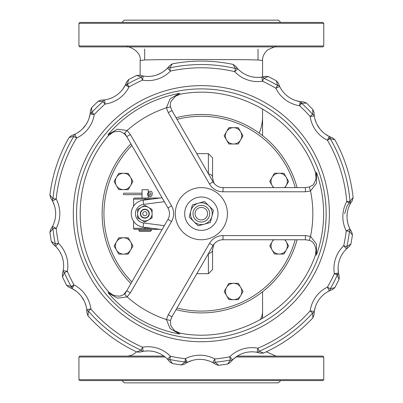 <?xml version="1.0" encoding="UTF-8"?>
<svg xmlns="http://www.w3.org/2000/svg" width="403" height="403" viewBox="0 0 403 403"><rect width="100%" height="100%" fill="white"/><g stroke="black" fill="none" stroke-linecap="round" stroke-linejoin="round"><path stroke-width="0.6" d="M126.547 46.899C128.345 45.589 141.765 51.604 140.148 60.5L144.778 59.961L158.011 59.684L201.369 59.508L244.717 59.684L257.945 59.961L262.56 60.51C262.393 56.737 264.091 53.201 267.647 49.891C273.632 47.116 276.473 46.118 276.161 46.899M297.082 187.617A99.214 99.214 0 0 0 176.066 117.747M130.91 143.816A99.214 99.214 0 0 0 130.91 283.556M176.066 309.625A99.214 99.214 0 0 0 297.082 239.755M283.49 158.036A99.214 99.214 0 0 0 201.354 114.467M322.858 46.899L79.849 46.899L78.943 45.992L323.765 45.992L322.858 46.899M136.456 351.814A13.601 13.601 0 0 1 126.547 356.101M235.926 357.008L323.765 357.008L322.858 356.101L237.256 356.101M163.905 356.101L79.849 356.101L78.943 357.008L165.089 357.008M78.943 379.676L79.849 380.583L322.858 380.583L323.765 379.676L78.943 379.676L78.943 357.008M280.695 380.583L278.428 382.85L124.28 382.85L122.013 380.583M78.943 23.324L79.849 22.417L322.858 22.417L323.765 23.324L78.943 23.324L78.943 45.992M280.695 22.417L278.428 20.15L124.28 20.15L122.013 22.417M169.451 65.906L167.477 68.178A27.298 27.298 0 0 1 143.236 76.056A4.171 2.363 99.8 0 0 141.211 77.19L142.521 80.162A31.469 31.469 0 0 0 170.469 71.084L169.779 67.911A4.171 2.363 -135.8 0 0 167.477 68.178L170.469 71.084A145.906 145.906 0 0 1 234.722 71.643A31.469 31.469 0 0 0 262.504 81.21A145.906 145.906 0 0 1 275.889 88.252A31.469 31.469 0 0 0 299.51 105.732L301.696 103.329A4.171 2.363 -81.3 0 0 300.139 101.606A27.298 27.298 0 0 1 279.652 86.449A4.171 2.363 154.3 0 0 277.551 85.461L275.889 88.252L279.652 86.449L278.357 83.255M303.61 101.914L300.139 101.606L299.51 105.732A145.906 145.906 0 0 1 310.159 116.472L314.29 115.878A4.171 2.363 171.8 0 0 312.582 114.311L310.159 116.472A31.469 31.469 0 0 0 327.427 140.244L330.238 138.607A4.171 2.363 -63.8 0 0 329.271 136.501L327.427 140.244A145.906 145.906 0 0 1 346.751 201.53L350.409 203.54A4.171 2.363 -151.2 0 0 349.99 201.258L346.751 201.53A31.469 31.469 0 0 0 346.237 230.909L349.466 231.292A4.171 2.363 -26.8 0 0 349.96 229.025L346.237 230.909A145.906 145.906 0 0 1 343.678 245.815L346.56 248.832A4.171 2.363 -133.7 0 0 346.847 246.53L343.678 245.815A31.469 31.469 0 0 0 334.354 273.677L337.316 275.012A4.171 2.363 -9.3 0 0 338.47 273.002L334.354 273.677A145.906 145.906 0 0 1 327.427 287.122L329.271 290.87A4.171 2.363 -116.2 0 0 330.238 288.76L327.427 287.122A31.469 31.469 0 0 0 310.159 310.894L312.582 313.06A4.171 2.363 8.2 0 0 314.29 311.489L310.159 310.894A145.906 145.906 0 0 1 257.844 348.212A31.469 31.469 0 0 0 229.745 356.801A145.906 145.906 0 0 1 214.779 358.972L212.799 362.645A4.171 2.363 -61.7 0 0 215.076 362.206L214.779 358.972A31.469 31.469 0 0 0 185.395 358.715A145.906 145.906 0 0 1 170.469 356.282L167.477 359.189A4.171 2.363 -44.2 0 0 169.779 359.461L170.469 356.282A31.469 31.469 0 0 0 142.521 347.205L141.211 350.177A4.171 2.363 80.2 0 0 143.236 351.315A27.298 27.298 0 0 1 167.477 359.189L169.713 361.808M279.148 85.335L279.899 86.952M286.447 95.315L287.828 96.423M295.787 100.574L300.175 101.616M306.487 103.062L312.889 109.52L312.582 114.311A149.155 149.155 0 0 0 301.696 103.329L306.492 103.057L303.691 101.914M301.696 103.329L299.887 103.254M264.811 76.464L261.864 77.089L262.504 81.21L263.864 78.263L268.358 76.565L276.408 80.802L277.551 85.461A149.155 149.155 0 0 0 263.864 78.263A4.171 2.363 -98.8 0 0 261.864 77.089A27.298 27.298 0 0 1 237.765 68.792A4.171 2.363 136.8 0 0 235.468 68.485L234.722 71.643L237.765 68.792L235.574 66.132M332.485 137.831L329.271 136.501A27.298 27.298 0 0 1 314.29 115.878L314.028 112.956M236.944 67.875L238.163 69.205M246.47 75.008L249.321 76.102M252.011 76.817L254.892 77.27M256.948 77.401L260.419 77.275M261.602 77.129L262.061 77.059M232.974 64.374L235.468 68.485A149.155 149.155 0 0 0 169.779 67.911L172.343 63.85C192.589 59.976 212.799 60.153 232.969 64.379L235.503 66.037M351.466 231.634L349.96 229.025A27.298 27.298 0 0 1 350.409 203.54L352.252 200.634M126.497 82.323L125.288 85.098A27.298 27.298 0 0 1 104.538 99.899A4.171 2.363 82.3 0 0 102.951 101.591L105.092 104.034A31.469 31.469 0 0 0 129.015 86.972L127.403 84.151A4.171 2.363 -153.3 0 0 125.288 85.098L129.015 86.972A145.906 145.906 0 0 1 142.521 80.162L143.236 76.056L140.294 75.376M142.289 75.87L143.579 76.112M146.354 76.414L148.43 76.449M152.198 76.112L153.951 75.774M157.508 74.706L161.527 72.807M163.724 71.396L166.404 69.22M167.321 68.334L167.608 68.036M128.633 79.512L136.753 75.416L141.211 77.19A149.155 149.155 0 0 0 127.403 84.151L128.633 79.507L126.658 81.864M339.125 275.954L338.47 273.002A27.298 27.298 0 0 1 346.56 248.832L349.194 246.616M140.299 351.99L143.236 351.315L142.521 347.205A145.906 145.906 0 0 1 90.866 308.98L86.731 309.504A4.171 2.363 -7.2 0 0 88.408 311.106L90.866 308.98A31.469 31.469 0 0 0 74.016 284.911L71.18 286.498A4.171 2.363 117.2 0 0 72.112 288.624L74.016 284.911A145.906 145.906 0 0 1 67.326 271.35L63.221 270.599A4.171 2.363 10.3 0 0 64.339 272.63L67.326 271.35A31.469 31.469 0 0 0 58.49 243.326L55.307 243.986A4.171 2.363 134.7 0 0 55.559 246.293L58.49 243.326A145.906 145.906 0 0 1 56.188 228.375L52.501 226.431A4.171 2.363 27.8 0 0 52.954 228.703L56.188 228.375A31.469 31.469 0 0 0 56.188 198.991L52.954 198.664A4.171 2.363 152.2 0 0 52.501 200.941L56.188 198.991A145.906 145.906 0 0 1 76.575 138.053L74.802 134.28A4.171 2.363 64.8 0 0 73.799 136.37L76.575 138.053A31.469 31.469 0 0 0 94.262 114.588L91.874 112.382A4.171 2.363 -170.8 0 0 90.141 113.923L94.262 114.588A145.906 145.906 0 0 1 105.092 104.034L104.538 99.899L101.103 100.146M103.042 100.06L105.143 99.813M109.163 98.861L111.581 97.964M122.794 89.144L125.298 85.083M127.403 84.151L126.779 85.849M100.982 100.146L98.161 101.239L102.951 101.591A149.155 149.155 0 0 0 91.874 112.382L91.647 107.586L90.479 110.377L90.141 113.923A27.298 27.298 0 0 1 74.802 134.28L72.082 135.383M314.023 314.501L314.29 311.489A27.298 27.298 0 0 1 329.271 290.87L332.45 289.545M230.662 362.01L232.687 359.758L229.745 356.801L230.38 359.99A4.171 2.363 45.2 0 0 232.687 359.758A27.298 27.298 0 0 1 257.059 352.308A4.171 2.363 -79.2 0 0 259.104 351.204L257.844 348.212L257.059 352.308L260.398 353.169M73.709 134.763L75.905 133.731M77.452 132.854L80.57 130.627M82.313 129.056L85.728 124.98M86.423 123.907L87.935 121.107M89.023 118.406L90.151 113.888M91.879 112.382L91.788 114.19M49.891 194.971C52.461 174.519 58.873 155.357 69.13 137.478L73.799 136.37A149.155 149.155 0 0 0 52.954 198.664L49.886 194.971L50.662 197.949L52.501 200.941A27.298 27.298 0 0 1 52.501 226.431L50.702 229.367M51.765 227.73L52.773 225.892M54.329 222.093L55.025 219.514M54.36 205.374L52.491 200.921M50.944 198.352L50.662 197.949M51.272 241.382L49.891 232.395L52.954 228.703A149.155 149.155 0 0 0 55.307 243.986L51.272 241.382L52.904 243.991L55.559 246.293A27.298 27.298 0 0 1 63.221 270.599L62.389 273.944M184.705 363.954L187.309 362.423L185.395 358.715L185.042 361.944A4.171 2.363 62.7 0 0 187.309 362.423A27.298 27.298 0 0 1 212.799 362.645L215.363 364.216M62.974 271.803L63.321 270.025M63.044 259.925L62.213 256.923M61.261 254.505L59.871 251.825M58.732 250.056L56.566 247.341M55.73 246.465L55.413 246.152M53.302 244.294L52.904 243.991M66.55 285.233L62.525 277.078L64.339 272.63A149.155 149.155 0 0 0 71.18 286.498L66.545 285.233L68.837 287.208L72.112 288.624A27.298 27.298 0 0 1 86.731 309.504L86.937 312.431M86.852 310.693L86.549 308.295M86.197 306.567L85.033 302.885M84.076 300.739L81.27 296.25M80.424 295.208L78.253 292.936M76.026 291.072L72.077 288.608M71.18 286.498L72.872 287.143M136.753 351.95C118.094 343.19 101.848 331.165 88.015 315.887L88.408 311.106A149.155 149.155 0 0 0 141.211 350.177L136.748 351.955L139.821 352.136M168.313 360.096L167.069 358.781M158.701 353.144L155.76 352.071M153.135 351.421L150.163 351.008M148.148 350.917L144.672 351.104M143.513 351.27L143.03 351.351M172.343 363.521L169.779 359.461A149.155 149.155 0 0 0 185.042 361.944L181.32 364.982L184.302 364.231M213.771 363.194L212.114 362.287M208.744 360.866L205.646 360M199.535 359.375L197.989 359.436M191.818 360.579L187.294 362.428M185.037 361.944L186.544 360.942M215.781 364.514L218.743 365.309L215.076 362.206A149.155 149.155 0 0 0 230.38 359.99L227.74 364.005L230.36 362.393M258.525 352.63L256.469 352.202M252.349 351.824L249.759 351.91M236.349 356.705L232.672 359.773M312.889 317.851C298.789 332.888 282.337 344.62 263.532 353.058L259.104 351.204A149.155 149.155 0 0 0 312.582 313.06L312.894 317.851M330.636 290.246L328.722 291.142M325.211 293.324L323.206 294.936M315.368 306.874L314.285 311.509M339.049 279.491L334.893 287.576L330.238 288.76A149.155 149.155 0 0 0 337.316 275.012L339.054 279.491L339.266 276.423M347.673 247.825L346.117 249.261M343.447 252.364L341.976 254.575M338.112 268.227L338.475 273.022M337.336 275.088L336.827 273.274M352.464 235.04L350.927 243.996L346.847 246.53A149.155 149.155 0 0 0 349.466 231.292L352.469 235.04L351.743 232.047M351.028 202.467L350.126 204.059M347.2 213.62L347.023 216.895M347.154 219.358L347.628 222.416M348.147 224.456L349.33 227.685M349.88 228.864L350.041 229.181M344.696 213.686L346.691 206.789L349.99 201.258A149.155 149.155 0 0 0 330.238 138.607L334.893 139.796L332.566 137.861M334.888 139.796C344.832 157.85 350.907 177.124 353.119 197.616L349.99 201.258M314.144 114.694L314.491 117.092M314.879 118.83L316.088 122.452M317.08 124.577L319.987 129.051M320.803 130.018L323.055 132.3M325.312 134.118L329.301 136.516M330.238 138.612L328.536 137.997M138.899 230.37A1.043 1.043 0 0 0 139.942 231.413L150.369 231.413L151.412 230.37L138.899 230.37L138.899 229.327L159.971 229.327M162.061 197.772L143.085 200.241A13.556 13.556 0 0 0 143.085 227.126L162.061 229.599M133.574 221.227L133.574 228.284A1.043 1.043 0 0 0 134.617 229.327L145.045 229.327L145.045 227.383M138.899 229.327L134.617 229.327A1.043 1.043 0 0 1 133.574 228.284A1.043 1.043 0 0 0 134.617 229.327M145.045 199.989L145.045 198.044L159.971 198.044L134.617 198.044A1.043 1.043 0 0 0 133.574 199.087L133.574 206.14M212.567 246.399A4.171 3.073 23.7 0 0 213.53 245.311L214.482 243.573M208.553 253.356A4.171 3.431 -0 0 0 212.562 249.925L213.53 245.311L212.562 249.925L212.562 269.531L212.562 249.915M212.567 180.967A4.171 3.073 -23.7 0 1 213.53 182.055L214.487 183.803M208.553 174.015A4.171 3.431 0 0 1 212.562 177.441L212.562 157.835L212.562 177.441L213.414 181.773M214.169 183.3L213.53 182.055L212.562 177.441M108.316 292.15L108.437 291.707L112.588 294.825L108.13 292.81L117.48 298.185L127.121 296.88L124.3 293.807L126.749 290.765L124.854 294.049M316.002 249.986C315.075 244.369 312.829 241.155 309.267 240.354L310.517 236.375A111.5 111.5 0 0 0 310.517 190.997L316.471 183.3L316.491 172.514A122.275 122.275 0 0 1 316.491 254.852L315.383 255.144L316.002 249.981L316.491 254.852L316.471 244.072L310.517 236.375L305.409 235.584L223.025 235.584A15.641 15.641 0 0 0 209.479 243.402L168.293 314.748L166.419 319.569A111.5 111.5 0 0 1 127.121 296.88L130.36 292.85L126.749 290.765L167.94 219.418A11.47 11.47 0 0 0 167.94 207.948L126.749 136.607L124.3 133.564L126.749 136.607L130.36 134.521L127.121 130.491L124.3 133.564L119.681 131.227C114.497 131.736 112.135 132.174 112.593 132.542L108.432 135.66L108.13 134.557L112.588 132.542M168.293 112.623L166.419 107.797A111.5 111.5 0 0 0 127.121 130.491L117.48 129.187L108.13 134.557A122.275 122.275 0 0 1 179.436 93.39L170.111 98.8L166.419 107.797L170.494 106.896L171.905 110.538L168.293 112.623L209.479 183.964A15.641 15.641 0 0 0 223.025 191.788L305.409 191.788L305.409 187.617L223.025 187.617A11.47 11.47 0 0 1 213.091 181.879L171.905 110.538L170.489 106.896L170.237 104.649L170.786 101.707L175.476 96.231L179.436 93.39L180.242 94.201L175.476 96.231M168.293 314.748L171.905 316.834L170.489 320.476L166.419 319.569L170.111 328.571L179.436 333.981L175.461 331.125L180.242 333.165L179.436 333.981A122.275 122.275 0 0 1 108.13 292.81L108.437 291.707C70.777 248.586 70.777 178.786 108.432 135.66M175.461 331.125C175.37 331.704 173.814 329.876 170.781 325.644L170.474 320.471L171.905 316.834L213.091 245.487A11.47 11.47 0 0 1 223.025 239.755L305.409 239.755L309.267 240.354L305.409 239.755L305.409 235.584M309.272 187.032L305.409 187.617L309.272 187.032M305.409 191.788L310.517 190.997L309.267 187.017L312.577 185.239C313.066 186.161 316.667 178.302 316.002 177.391L315.383 172.227C296.865 118.049 236.42 83.149 180.242 94.206M315.383 172.227L316.491 172.514L316.002 177.385M213.575 245.21L214.487 243.563M124.854 133.317L126.749 136.607L124.854 133.317M144.838 215.771A2.086 2.086 0 0 1 143.03 212.643A2.086 2.086 0 0 1 146.642 212.643A2.086 2.086 0 0 1 144.838 215.771M144.838 217.857A4.171 4.171 0 0 0 149.009 213.686A4.171 4.171 0 0 0 144.838 209.515A4.171 4.171 0 0 0 140.667 213.686A4.171 4.171 0 0 0 144.838 217.857M201.354 219.942A6.257 6.257 0 0 1 195.934 210.557A6.257 6.257 0 0 1 206.769 210.557A6.257 6.257 0 0 1 201.354 219.942M201.354 222.028A8.342 8.342 0 0 0 209.696 213.686A8.342 8.342 0 0 0 201.354 205.344A8.342 8.342 0 0 0 193.012 213.686A8.342 8.342 0 0 0 201.354 222.028M201.354 197.002A16.684 16.684 0 0 0 186.906 222.028A16.684 16.684 0 0 0 215.801 222.028A16.684 16.684 0 0 0 201.354 197.002M201.354 187.617A26.069 26.069 0 0 0 178.776 226.718A26.069 26.069 0 0 0 223.927 226.718A26.069 26.069 0 0 0 201.354 187.617M142.027 193.193L123.877 193.193A0.73 0.468 90 0 0 123.404 193.924A0.73 0.468 90 0 0 123.877 194.654L142.027 194.654M147.503 194.876L147.503 193.344L149.589 194.941A0.73 0.307 146.2 0 0 149.402 194.871A0.73 0.307 146.2 0 0 148.652 195.218A0.73 0.307 146.2 0 0 148.375 195.757A0.73 0.307 146.2 0 0 148.561 195.828M149.589 194.941L150.143 195.304L150.722 194.896L150.949 194.019L150.505 192.901L149.72 192.951A0.73 0.373 -135 0 1 149.543 193.012A0.73 0.373 -135 0 1 148.828 192.569A0.73 0.373 -135 0 1 148.687 191.919C153.886 188.372 153.049 199.757 148.375 195.757L147.367 194.84M142.027 198.044L142.027 189.702L148.284 189.702L148.284 193.677M148.284 195.626L148.284 198.044M152.092 213.686L152.092 217.872L148.465 219.967A7.254 7.254 0 0 0 148.465 207.404L152.092 209.495L152.092 213.686M144.838 222.058L141.211 219.967A7.254 7.254 0 0 0 148.465 219.967L144.838 222.058M137.584 217.872L137.584 213.686A7.254 7.254 0 0 0 141.211 219.967L137.584 217.872M141.211 207.404L144.838 205.308L148.465 207.404A7.254 7.254 0 0 0 137.584 213.686L137.584 209.495L141.211 207.404M140.36 213.686A4.478 4.478 0 0 0 147.075 217.56A4.478 4.478 0 0 0 147.075 209.807A4.478 4.478 0 0 0 140.36 213.686M204.266 224.169L198.216 225.851L193.732 221.449A10.881 10.881 0 0 0 211.887 216.401L210.321 222.486L204.266 224.169M189.249 217.051L190.815 210.965A10.881 10.881 0 0 0 193.732 221.449L189.249 217.051M192.387 204.885L198.437 203.203A10.881 10.881 0 0 0 190.815 210.965L192.387 204.885M208.976 205.918L213.459 210.321L211.887 216.401A10.881 10.881 0 0 0 198.437 203.203L204.492 201.52L208.976 205.918M240.692 295.575L238.334 299.656L233.624 299.656A8.161 8.161 0 0 0 240.692 287.415L243.049 291.495L240.692 295.575M228.914 299.656L226.557 295.575A8.161 8.161 0 0 0 233.624 299.656L228.914 299.656M224.204 291.495L226.557 287.415A8.161 8.161 0 0 0 226.557 295.575L224.204 291.495M233.624 283.334L238.334 283.334L240.692 287.415A8.161 8.161 0 0 0 226.557 287.415L228.914 283.334L233.624 283.334M130.607 250.036L128.25 254.117L123.54 254.117A8.161 8.161 0 0 0 130.607 241.876L132.965 245.956L130.607 250.036M118.83 254.117L116.472 250.036A8.161 8.161 0 0 0 123.54 254.117L118.83 254.117M114.12 245.956L116.472 241.876A8.161 8.161 0 0 0 116.472 250.036L114.12 245.956M123.54 237.795L128.25 237.795L130.607 241.876A8.161 8.161 0 0 0 116.472 241.876L118.83 237.795L123.54 237.795M240.621 139.922L238.269 144.002L233.554 144.002A8.161 8.161 0 0 0 240.621 131.761L242.979 135.841L240.621 139.922M228.844 144.002L226.486 139.922A8.161 8.161 0 0 0 233.554 144.002L228.844 144.002M224.133 135.841L226.486 131.761A8.161 8.161 0 0 0 226.486 139.922L224.133 135.841M233.554 127.68L238.269 127.68L240.621 131.761A8.161 8.161 0 0 0 226.486 131.761L228.844 127.68L233.554 127.68M130.577 185.561L128.225 189.642L123.509 189.642A8.161 8.161 0 0 0 130.577 177.401L132.935 181.481L130.577 185.561M118.799 189.642L116.442 185.561A8.161 8.161 0 0 0 123.509 189.642L118.799 189.642M114.089 181.481L116.442 177.401A8.161 8.161 0 0 0 116.442 185.561L114.089 181.481M123.509 173.32L128.225 173.32L130.577 177.401A8.161 8.161 0 0 0 116.442 177.401L118.799 173.32L123.509 173.32M286.261 249.966L283.908 254.046L279.193 254.046A8.161 8.161 0 0 0 286.261 241.805L288.619 245.885L286.261 249.966M274.483 254.046L272.126 249.966A8.161 8.161 0 0 0 279.193 254.046L274.483 254.046M269.773 245.885L272.126 241.805A8.161 8.161 0 0 0 272.126 249.966L269.773 245.885M285.077 239.755L286.261 241.805A8.161 8.161 0 0 0 284.578 239.755M273.808 239.755A8.161 8.161 0 0 0 272.126 241.805L273.315 239.755M284.468 187.617A8.161 8.161 0 0 0 286.231 185.491L285.007 187.617M273.325 187.617L272.096 185.491A8.161 8.161 0 0 0 273.864 187.617M286.231 177.33L288.588 181.41L286.231 185.491A8.161 8.161 0 0 0 279.163 173.25L283.878 173.25L286.231 177.33M269.743 181.41L272.096 177.33A8.161 8.161 0 0 0 272.096 185.491L269.743 181.41M274.453 173.25L279.163 173.25A8.161 8.161 0 0 0 272.096 177.33L274.453 173.25M260.232 319.775A61.206 30.603 0 0 0 262.56 311.413L262.56 291.772M262.56 108.921L262.56 116.553A61.206 50.607 180 0 1 259.205 133.081M177.008 119.374A97.4 97.4 0 0 1 295.203 187.617M295.203 239.755A97.4 97.4 0 0 1 177.008 307.993M131.852 281.924A97.4 97.4 0 0 1 131.852 145.443M326.143 213.686A124.789 124.789 0 0 1 138.959 321.755A124.789 124.789 0 0 1 138.959 105.611A124.789 124.789 0 0 1 326.143 213.686M329.392 213.686A128.038 128.038 0 0 0 137.332 102.8A128.038 128.038 0 0 0 137.332 324.571A128.038 128.038 0 0 0 329.392 213.686M143.624 204.376L143.085 200.241A13.556 13.556 0 0 0 143.085 227.126L143.624 222.99A9.385 9.385 0 0 1 143.624 204.376L164.323 201.681M134.617 198.044A1.043 1.043 0 0 0 133.574 199.087L151.966 199.087M151.966 228.284L133.574 228.284M164.323 225.685L143.624 222.99M208.391 253.633L208.391 273.702L212.562 269.531M212.562 157.835L208.391 153.664L208.391 173.738M130.36 292.85L171.552 221.504L167.94 219.418M171.552 221.504A15.641 15.641 0 0 0 171.552 205.862L167.94 207.948M171.552 205.862L130.36 134.521M223.025 235.584L223.025 239.755M209.479 243.402L213.091 245.487M209.479 183.964L213.091 181.879M223.025 191.788L223.025 187.617M262.56 318.451L262.56 311.413M262.56 76.973L262.56 60.5M140.148 60.5L140.148 75.331M266.247 351.814L276.161 356.101M144.682 59.966L144.682 49.08M258.026 59.966L258.026 49.08M262.56 116.553L262.56 135.599M323.765 357.008L323.765 379.676M323.765 23.324L323.765 45.992M276.403 80.791L278.322 83.139M268.363 76.565L265.29 76.328M265.174 76.363L263.784 76.716M172.348 63.85L169.754 65.508M136.748 75.416L139.816 75.23M141.297 75.643L139.967 75.28M169.678 65.608L168.786 66.722M126.618 81.985L126.104 83.32M69.13 137.478L71.553 135.559M73.034 135.035L71.648 135.529M49.886 232.4L50.632 229.463M50.738 198.049L51.529 199.258M62.525 277.083L62.354 274.055M53.005 244.062L54.113 244.969M88.015 315.887L86.942 312.99M86.897 311.418L86.942 312.889M172.348 363.521L169.784 361.904M139.942 352.096L141.322 351.718M214.492 363.642L215.645 364.413M184.403 364.161L185.617 363.38M263.537 353.063L260.509 353.204M230.435 362.292L231.357 361.184M312.889 317.856L314.013 314.99M334.893 287.576L332.566 289.51M314.013 314.864L314.083 313.433M350.932 243.996L349.29 246.545M339.225 276.302L338.858 274.917M353.124 197.616L352.328 200.538M351.673 231.947L350.902 230.728M312.889 109.515L314.013 112.397M314.083 113.968L314.013 112.497M151.412 229.327L151.412 230.37M196.805 273.702L208.391 273.702M208.391 153.664L196.805 153.664M112.588 294.825C117.918 296.83 121.822 296.492 124.3 293.807L126.749 290.765M98.166 101.244L91.652 107.586M315.383 255.139C296.865 309.318 236.42 344.217 180.242 333.165M227.74 364L218.743 365.304M181.32 364.977L172.343 363.516"/></g></svg>
